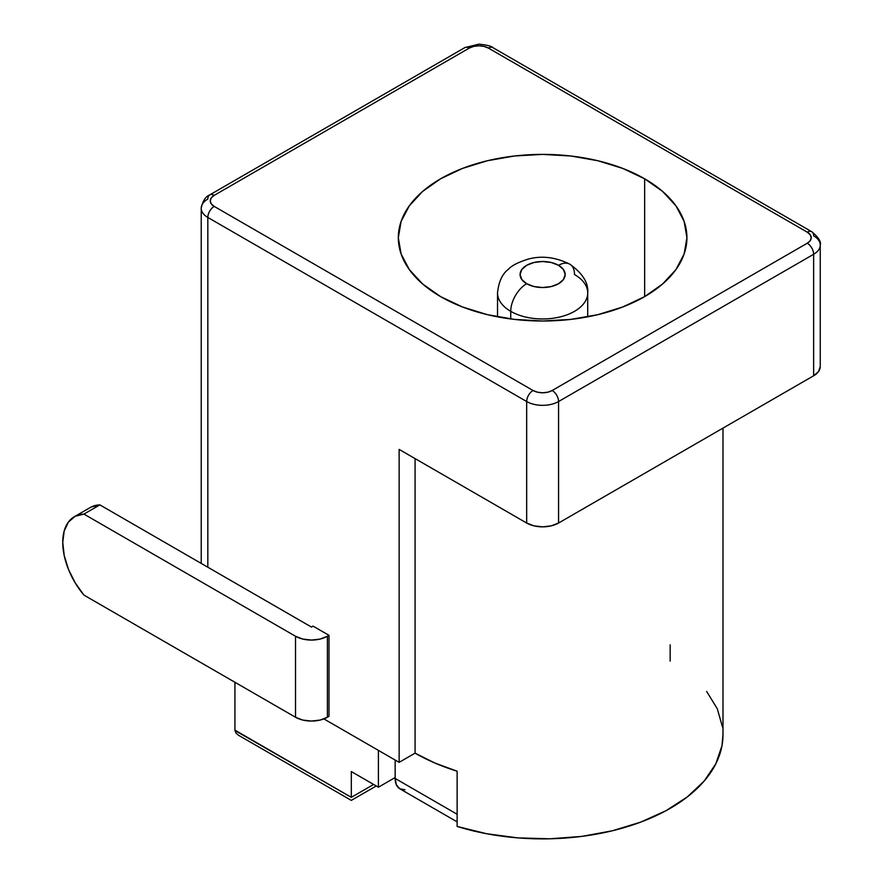 <?xml version="1.0" encoding="UTF-8"?>
<svg xmlns="http://www.w3.org/2000/svg" width="883" height="883" viewBox="0 0 883 883"><rect width="100%" height="100%" fill="white"/><g stroke="black" fill="none" stroke-linecap="round" stroke-linejoin="round"><path stroke-width="1.32" d="M510.738 311.335A45.088 26.037 0 0 0 559.877 316.975A45.088 26.037 0 0 0 587.714 292.924A45.088 26.037 180 0 1 559.877 316.975A45.088 26.037 180 0 1 510.738 311.335L510.738 318.951L510.738 311.335A45.088 26.037 180 0 1 497.526 292.924A45.088 26.037 0 0 0 510.738 311.335A22.55 13.013 -60 0 1 526.676 283.719A22.55 13.013 120 0 0 510.738 311.335M569.833 264.194A22.55 13.013 120 0 0 558.564 265.319A22.55 13.013 180 0 1 558.564 283.719A22.55 13.013 180 0 1 526.676 283.719L533.994 286.545L542.626 287.538L551.246 286.545L558.564 283.719L563.453 279.503L565.164 274.514L563.453 269.536L558.564 265.319L551.246 262.494L542.626 261.5L533.994 262.494L526.676 265.319L521.787 269.536L520.076 274.514L521.787 279.503L526.676 283.719A22.55 13.013 180 0 1 526.676 265.319A22.55 13.013 180 0 1 558.564 265.319A22.55 13.013 -60 0 1 569.833 264.194A22.55 13.013 -60 0 1 574.502 274.525A45.088 26.037 180 0 1 587.714 292.924C588.641 283.001 582.681 273.421 569.833 264.194C555.661 257.163 541.831 255.463 528.332 259.072C518.012 262.339 511.323 265.783 508.266 269.414C502.261 273.94 498.685 281.776 497.526 292.924L497.526 316.831M644.656 178.796L644.656 296.611L662.603 283.984L675.937 269.58L684.148 253.951L686.919 237.704L684.148 221.445L675.937 205.816L662.603 191.412L644.656 178.796L622.791 168.432L597.846 160.739L570.771 155.993L542.626 154.393L514.469 155.993L487.405 160.739L462.46 168.432L440.595 178.796L422.648 191.412L409.315 205.816L401.103 221.445L398.321 237.704A144.293 83.311 180 0 1 487.405 160.739A144.293 83.311 180 0 1 644.656 178.796A144.293 83.311 180 0 1 686.919 237.704A144.293 83.311 180 0 1 597.846 314.668A144.293 83.311 180 0 1 440.595 296.611A144.293 83.311 180 0 1 398.321 237.704L401.103 253.951L409.315 269.58L422.648 283.984L440.595 296.611L462.46 306.964L487.405 314.668L514.469 319.403L542.626 321.004L570.771 319.403L597.846 314.668L622.791 306.964L644.656 296.611L644.656 178.796M722.989 734.347L721.996 745.682L715.793 763.85L704.126 781.113L687.338 796.896L665.97 810.715L640.705 822.128L612.338 830.782L581.754 836.4L549.943 838.795L517.891 837.89L486.632 833.729L457.129 826.433L457.129 771.212A180.364 104.139 0 0 1 415.076 753.144L415.076 458.608L415.076 753.144L399.138 762.349L323.895 718.905L399.138 762.349L415.076 753.144L434.966 763.067L457.129 771.212L457.129 826.433A180.364 104.139 0 0 0 722.989 734.744L722.989 428.112M234.933 682.272L234.933 730.142L234.933 682.272M526.676 523.034L526.676 401.533L207.825 217.45L207.825 567.217L207.825 217.45A22.55 13.013 180 0 1 201.225 208.245A22.55 13.013 180 0 1 207.825 199.039A9.018 5.21 60 0 1 209.701 194.911A9.018 5.21 60 0 1 214.205 195.364L469.281 48.09L473.674 46.402L478.851 45.806L484.027 46.402L488.42 48.09L807.272 232.174L810.197 234.712L811.234 237.704L810.197 240.695L807.272 243.222L552.184 390.496L547.802 392.184L542.626 392.78L537.449 392.184L533.056 390.496L214.205 206.401L211.269 203.874L210.242 200.882L211.269 197.891L214.205 195.364A9.018 5.21 -120 0 0 209.701 194.911C205.518 196.556 202.693 201.004 201.225 208.245A22.55 13.013 0 0 0 207.825 217.45A9.018 5.21 -60 0 1 214.205 206.401A13.532 7.815 180 0 1 214.205 195.364L469.281 48.09A9.018 5.21 -120 0 0 464.778 47.649A9.018 5.21 60 0 1 469.281 48.09A13.532 7.815 180 0 1 488.42 48.09A9.018 5.21 -60 0 1 492.924 47.649A9.018 5.21 120 0 0 488.42 48.09L807.272 232.174A9.018 5.21 -60 0 1 811.775 231.732A9.018 5.21 -60 0 1 813.64 235.86A22.55 13.013 180 0 1 820.252 245.066A22.55 13.013 180 0 1 813.64 254.271L558.564 401.533L558.564 523.034L813.64 375.772L813.64 254.271L813.64 375.772L558.564 523.034L551.246 525.86L542.626 526.853L533.994 525.86L526.676 523.034L399.138 449.403L526.676 523.034A22.55 13.013 0 0 0 558.564 523.034L558.564 401.533A22.55 13.013 180 0 1 526.676 401.533L526.676 523.034M399.138 762.349L399.138 449.403L399.138 762.349M91.137 507.052L99.867 504.888L311.456 627.051L313.046 626.124L328.995 635.33L328.995 716.334L327.394 717.25L327.394 636.257L328.995 635.33L328.995 716.334L327.394 717.25L327.394 636.257L320.087 639.071L311.456 640.065L302.825 639.071L295.518 636.257L83.929 514.094L99.867 504.888L311.456 627.051L313.046 626.124L328.995 635.33L327.394 636.257A22.55 13.013 180 0 1 295.518 636.257L83.929 514.094L99.867 504.888A56.048 32.362 -120 0 0 90.309 507.504L74.36 516.71A56.048 32.362 60 0 1 83.929 514.094L75.198 516.257L68.455 522.008L64.205 530.926L62.748 542.372L64.205 555.484L68.455 569.314L75.198 582.846L83.929 595.098L295.518 717.25L302.825 720.075L311.456 721.069L320.087 720.075L327.394 717.25A22.55 13.013 0 0 1 295.518 717.25L295.518 636.257L295.518 717.25L83.929 595.098A56.048 32.362 60 0 1 74.36 516.71M706.632 691.411L717.338 708.872L722.515 727.162M234.944 730.517L351.313 797.327L373.63 784.446L351.313 797.327L351.313 771.554L378.41 787.206L378.41 750.384L378.41 787.206L395.154 777.537L378.41 787.206L351.313 771.554L351.313 797.327L234.933 730.142L235.904 732.956L238.542 735.274M820.252 366.566L818.53 371.544L813.64 375.772A22.55 13.013 0 0 0 820.252 366.566L820.252 245.066C821.311 241.721 818.486 237.273 811.775 231.732A9.018 5.21 120 0 0 807.272 232.174A13.532 7.815 180 0 1 807.272 243.222L552.184 390.496A13.532 7.815 180 0 1 533.056 390.496L214.205 206.401A9.018 5.21 120 0 0 207.825 217.45L526.676 401.533A9.018 5.21 -60 0 1 533.056 390.496A9.018 5.21 120 0 0 526.676 401.533A22.55 13.013 0 0 0 558.564 401.533A9.018 5.21 -120 0 0 552.184 390.496A9.018 5.21 60 0 1 558.564 401.533L813.64 254.271A9.018 5.21 -120 0 0 807.272 243.222A9.018 5.21 60 0 1 813.64 254.271A22.55 13.013 0 0 0 820.252 245.066M670.164 661.102L670.164 644.844M457.129 821.874L399.822 788.784A22.55 13.013 120 0 1 395.154 778.464L457.129 814.247L395.154 778.464L395.154 760.053L395.154 778.464L396.368 784.81L399.822 788.784L404.999 789.788M474.679 831.201L472.659 830.726A22.55 13.013 -60 0 0 474.646 831.201M587.714 316.831L587.714 292.924M238.664 735.351L351.313 800.384L376.268 785.969M201.225 563.409L201.225 208.245M811.775 231.732L492.924 47.649C491.654 46.148 486.963 44.989 478.862 44.15L464.778 47.649L209.701 194.911"/></g></svg>
